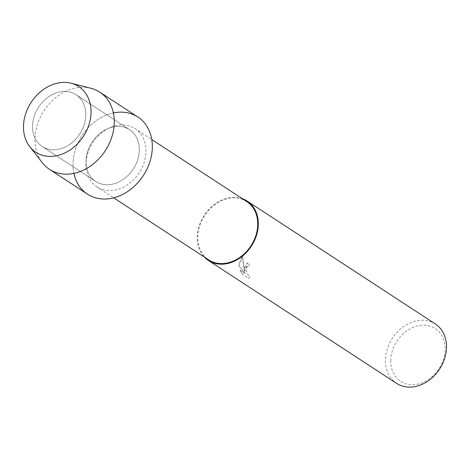 <?xml version="1.0" encoding="UTF-8"?>
<svg xmlns="http://www.w3.org/2000/svg" width="470" height="470" viewBox="0 0 470 470"><rect width="100%" height="100%" fill="white"/><g stroke="black" fill="none" stroke-linecap="round" stroke-linejoin="round"><path stroke-width="0.35" stroke-dasharray="2.35 1.76" d="M32.518 125.825A30.944 24.581 -56.9 0 0 42.23 146.523A30.944 24.581 -56.9 0 0 70.165 144.102A30.944 24.581 -56.9 0 0 85.775 115.414A30.944 24.581 -56.9 0 0 76.064 94.711A30.944 24.581 -56.9 0 0 48.128 97.137A30.944 24.581 -56.9 0 0 32.518 125.825A30.944 24.581 -56.9 0 0 42.23 146.523A30.944 24.581 -56.9 0 0 70.165 144.102A30.944 24.581 -56.9 0 0 85.775 115.414A30.944 24.581 -56.9 0 0 76.064 94.711A30.944 24.581 -56.9 0 0 48.128 97.137A30.944 24.581 -56.9 0 0 32.518 125.825M86.051 160.793A30.944 24.581 -56.9 0 0 95.763 181.491A30.944 24.581 -56.9 0 0 123.698 179.064A30.944 24.581 -56.9 0 0 139.314 150.377A30.944 24.581 -56.9 0 0 129.602 129.679A30.944 24.581 -56.9 0 0 101.667 132.099A30.944 24.581 -56.9 0 0 86.051 160.793A30.944 24.581 -56.9 0 0 95.763 181.491A30.944 24.581 -56.9 0 0 123.698 179.064A30.944 24.581 -56.9 0 0 139.314 150.377A30.944 24.581 -56.9 0 0 129.602 129.679A30.944 24.581 -56.9 0 0 101.667 132.099A30.944 24.581 -56.9 0 0 86.051 160.793M86.016 163.601A34.821 27.66 -56.9 0 0 96.943 186.89A34.821 27.66 -56.9 0 0 128.381 184.164A34.821 27.66 -56.9 0 0 145.953 151.88A34.821 27.66 -56.9 0 0 135.025 128.586A34.821 27.66 -56.9 0 0 103.588 131.318A34.821 27.66 -56.9 0 0 86.016 163.601M113.388 112.929A46.066 36.595 -56.9 0 0 73.038 163.337A46.066 36.595 -56.9 0 0 73.907 173.371M246.809 201.601A34.821 27.66 -56.9 0 0 215.372 204.327A34.821 27.66 -56.9 0 0 197.805 236.61A34.821 27.66 -56.9 0 0 208.733 259.904M242.332 198.675A35.462 28.171 -56.9 0 0 197.247 236.721A35.462 28.171 -56.9 0 0 204.25 256.978M244.3 267.454L244.647 271.349L243.53 266.948L242.514 256.379L238.778 263.846L238.889 265.814L245.258 273.534L240.07 270.144L242.314 274.175L248.718 278.358L249.958 276.172L248.859 275.896L246.868 273.352L245.945 269.563L246.022 268.576L247.625 266.237L248.865 266.496A35.462 28.171 123.1 0 1 249.417 263.294L247.42 262.853L244.3 267.454M435.373 323.983A35.462 28.171 -56.9 0 0 403.354 326.762A35.462 28.171 -56.9 0 0 385.459 359.644A35.462 28.171 -56.9 0 0 396.586 383.367M390.752 360.279A31.596 25.098 -56.9 0 0 417.125 384.284A31.596 25.098 -56.9 0 0 445.137 349.645A31.596 25.098 -56.9 0 0 418.764 325.639A31.596 25.098 -56.9 0 0 390.752 360.279M242.373 274.163L240.123 270.132L245.317 273.522L238.942 265.808L242.573 256.367L244.706 271.337L247.479 262.842L249.476 263.282A35.397 28.124 -56.9 0 0 248.918 266.484L247.749 266.214L246.915 266.69L245.998 269.551L246.92 273.346L248.918 275.884L250.011 276.16L248.777 278.346L242.314 274.175M90.904 88.26A46.066 36.595 -56.9 0 0 34.968 138.474A46.066 36.595 -56.9 0 0 42.282 162.702M137.869 117.018A46.066 36.595 -56.9 0 0 96.279 120.626A46.066 36.595 -56.9 0 0 73.038 163.337A46.066 36.595 -56.9 0 0 87.49 194.151M42.23 146.523L95.763 181.491L42.23 146.523M96.943 186.89L113.699 197.835M135.025 128.586L151.781 139.531M76.064 94.711L129.602 129.679L76.064 94.711"/><path stroke-width="0.7" d="M23.5 125.995A39.233 31.167 -56.9 0 0 56.253 155.805A39.233 31.167 -56.9 0 0 91.039 112.788A39.233 31.167 -56.9 0 0 58.286 82.979A39.233 31.167 -56.9 0 0 23.5 125.995A39.233 31.167 -56.9 0 0 29.728 146.634A39.233 31.167 -56.9 0 0 67.051 151.81A39.233 31.167 -56.9 0 0 91.039 112.788A39.233 31.167 -56.9 0 0 71.14 83.225A39.233 31.167 -56.9 0 0 23.5 125.995M73.907 173.371A46.066 36.595 -56.9 0 0 116.29 197.083A46.066 36.595 -56.9 0 0 152.327 147.833A46.066 36.595 -56.9 0 0 113.388 112.929M113.699 197.835L208.733 259.904A34.821 27.66 -56.9 0 0 240.164 257.178A34.821 27.66 -56.9 0 0 257.736 224.889A34.821 27.66 -56.9 0 0 246.809 201.601L151.781 139.531M204.25 256.978A35.462 28.171 -56.9 0 0 208.38 260.445A35.462 28.171 -56.9 0 0 240.399 257.666A35.462 28.171 -56.9 0 0 258.294 224.783A35.462 28.171 -56.9 0 0 247.161 201.06A35.462 28.171 -56.9 0 0 242.332 198.675M208.38 260.445L396.586 383.367A35.462 28.171 -56.9 0 0 428.605 380.588A35.462 28.171 -56.9 0 0 446.5 347.706A35.462 28.171 -56.9 0 0 435.373 323.983L247.161 201.06M29.728 146.634L42.282 162.702A46.066 36.595 -56.9 0 0 49.426 169.288A46.066 36.595 -56.9 0 0 91.016 165.681A46.066 36.595 -56.9 0 0 114.257 122.97A46.066 36.595 -56.9 0 0 99.805 92.155A46.066 36.595 -56.9 0 0 90.904 88.26L71.14 83.225M49.426 169.288L87.49 194.151A46.066 36.595 -56.9 0 0 129.08 190.544A46.066 36.595 -56.9 0 0 152.327 147.833A46.066 36.595 -56.9 0 0 137.869 117.018L99.805 92.155"/></g></svg>
